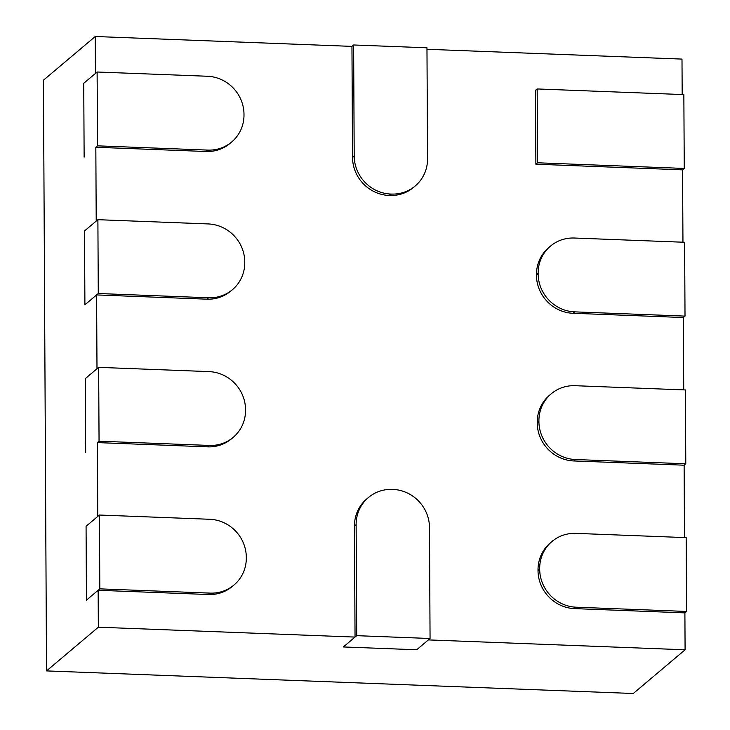<?xml version="1.0" encoding="UTF-8"?>
<svg xmlns="http://www.w3.org/2000/svg" width="730" height="730" viewBox="0 0 730 730"><rect width="100%" height="100%" fill="white"/><g stroke="black" fill="none" stroke-linecap="round" stroke-linejoin="round"><path stroke-width="1.09" d="M537.17 88.951L537.563 162.79L684.247 168.438L683.855 94.599L537.17 88.951L535.501 90.365L535.884 164.204L537.563 162.79M684.247 168.438L682.568 169.853L535.884 164.204M550.457 246.129A37.312 35.697 -130.2 0 0 538.138 273.248L538.138 273.841A37.312 35.697 -130.2 0 0 574.711 311.865L685.014 316.108L684.63 242.278L574.327 238.026A37.312 35.697 -130.2 0 0 550.457 246.129L548.787 247.543A37.312 35.697 -130.2 0 0 536.468 274.662L536.468 275.256A37.312 35.697 -130.2 0 0 573.041 313.279L683.344 317.523L683.727 389.884M685.014 316.108L683.344 317.523M551.232 393.808A37.312 35.697 -130.2 0 0 538.913 420.927L538.913 421.511A37.312 35.697 -130.2 0 0 575.486 459.535L685.789 463.787L685.406 389.948L575.094 385.705A37.312 35.697 -130.2 0 0 551.232 393.808L549.562 395.213A37.312 35.697 -130.2 0 0 537.243 422.332L537.243 422.925A37.312 35.697 -130.2 0 0 573.807 460.949L684.12 465.192L684.494 537.563M685.789 463.787L684.12 465.192M551.999 541.477A37.312 35.697 -130.2 0 0 539.68 568.597L539.689 569.19A37.312 35.697 -130.2 0 0 576.253 607.214L686.565 611.457L686.182 537.627L575.87 533.375A37.312 35.697 -130.2 0 0 551.999 541.477L550.329 542.892A37.312 35.697 -130.2 0 0 538.01 570.011L538.019 570.595A37.312 35.697 -130.2 0 0 574.583 608.619L684.895 612.871L685.087 649.791L428.382 639.9L416.684 649.773L343.346 646.953L356.714 635.666L430.061 638.495L429.477 527.443A37.312 35.697 49.8 0 0 392.904 489.419L392.32 489.392A37.312 35.697 49.8 0 0 368.449 497.504A37.312 35.697 49.8 0 0 356.13 524.614L356.714 635.666M686.565 611.457L684.895 612.871M98.276 293.515L208.579 297.767A37.312 35.697 49.8 0 0 232.45 289.664A37.312 35.697 49.8 0 0 244.769 262.545L244.769 261.951A37.312 35.697 49.8 0 0 208.196 223.928L97.893 219.684L98.276 293.515L84.908 304.802L84.516 230.963L96.214 221.09L95.831 147.259L206.143 151.502A37.312 35.697 49.8 0 0 230.005 143.399L231.675 141.985A37.312 35.697 49.8 0 1 207.813 150.097L97.501 145.845L97.117 72.005L83.74 83.293L84.133 157.123L83.74 83.293L95.447 73.42L95.256 36.5L351.951 46.382L352.535 157.434A37.312 35.697 -130.2 0 0 389.099 195.457L389.692 195.485A37.312 35.697 -130.2 0 0 413.554 187.382L415.224 185.968A37.312 35.697 -130.2 0 1 391.362 194.071L390.769 194.052A37.312 35.697 -130.2 0 1 354.205 156.028L353.621 44.977L351.951 46.382M231.675 141.985A37.312 35.697 49.8 0 0 243.993 114.875L243.993 114.281A37.312 35.697 49.8 0 0 207.42 76.258L97.117 72.005M97.501 145.845L95.831 147.259M97.893 219.684L84.516 230.963L84.908 304.802L96.606 294.929L206.909 299.172A37.312 35.697 49.8 0 0 230.78 291.069L232.45 289.664M99.818 588.864L210.13 593.116A37.312 35.697 49.8 0 0 233.992 585.013A37.312 35.697 49.8 0 0 246.32 557.893L246.311 557.3A37.312 35.697 49.8 0 0 209.747 519.276L99.435 515.033L99.818 588.864L86.45 600.142L86.067 526.312L97.765 516.438L97.382 442.599L207.685 446.851A37.312 35.697 49.8 0 0 231.556 438.748L233.226 437.334A37.312 35.697 49.8 0 1 209.355 445.437L99.052 441.194L98.66 367.354L85.291 378.633L85.675 452.472L85.291 378.633L96.99 368.769L96.606 294.929M233.226 437.334A37.312 35.697 49.8 0 0 245.545 410.214L245.535 409.63A37.312 35.697 49.8 0 0 208.972 371.606L98.66 367.354M99.052 441.194L97.382 442.599M99.435 515.033L86.067 526.312L86.45 600.142L98.148 590.278L208.461 594.521A37.312 35.697 49.8 0 0 232.322 586.418L233.992 585.013M415.224 185.968A37.312 35.697 -130.2 0 0 427.543 158.848L426.968 47.797L353.621 44.977M430.061 638.495L416.684 649.773L343.346 646.953L355.045 637.08L354.461 526.029A37.312 35.697 49.8 0 1 366.779 498.909L368.449 497.504M682.568 169.853L682.952 242.214M355.045 637.08L98.34 627.198L98.148 590.278M426.977 49.275L681.993 59.094L682.176 94.535M685.087 649.791L633.266 693.5L46.528 670.906L43.435 80.209L95.256 36.5M98.34 627.198L46.528 670.906M538.138 273.248L536.468 274.662M538.138 273.841L536.468 275.256M574.711 311.865L573.041 313.279M538.913 420.927L537.243 422.332M538.913 421.511L537.243 422.925M575.486 459.535L573.807 460.949M539.68 568.597L538.01 570.011M539.689 569.19L538.019 570.595M576.253 607.214L574.583 608.619M207.813 150.097L206.143 151.502M208.579 297.767L206.909 299.172M209.355 445.437L207.685 446.851M210.13 593.116L208.461 594.521M354.205 156.028L352.535 157.434M390.769 194.052L389.099 195.457M391.362 194.071L389.692 195.485M356.13 524.614L354.461 526.029"/></g></svg>
